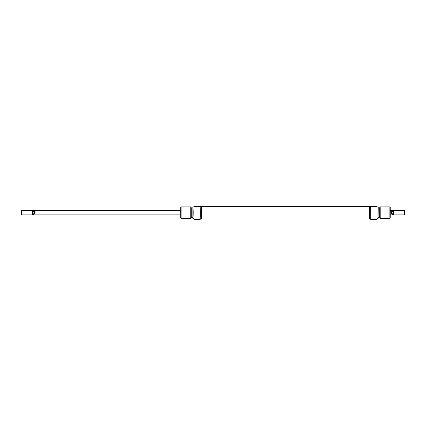 <?xml version="1.0" encoding="UTF-8"?>
<svg xmlns="http://www.w3.org/2000/svg" width="426" height="426" viewBox="0 0 426 426"><rect width="100%" height="100%" fill="white"/><g stroke="black" fill="none" stroke-linecap="round" stroke-linejoin="round"><path stroke-width="0.64" d="M201.402 217.255L201.402 206.429L369.55 206.429L369.55 218.943L201.402 218.943L201.402 217.255M180.746 214.858L35.07 214.858L35.07 210.513L33.521 210.529L33.521 211.509L32.898 212.015L32.653 214.858L21.662 214.858L21.662 210.513L32.653 210.513L32.653 214.858M32.898 212.015L32.653 210.513M32.898 214.619L33.521 214.848L33.521 213.863L32.898 213.357M21.662 210.513L21.3 210.875L21.3 214.496L21.662 214.858M393.102 213.357L392.479 213.863L391.292 213.863L390.93 212.686L390.93 210.513L392.479 210.529L392.479 211.509L393.102 212.015L393.347 214.858L404.338 214.858L404.338 210.513L404.7 210.875L404.7 214.496L404.338 214.858M393.102 212.015L393.347 210.513L393.347 214.858M393.102 214.619L392.479 214.848L392.479 213.863M392.479 211.509L391.292 211.509L391.292 213.863M390.205 214.858L390.93 214.858L391.292 211.509M34.708 213.863L34.708 211.509L35.07 212.686L34.708 213.863L33.521 213.863M33.521 211.509L34.708 211.509M200.316 212.686L200.172 219.571L200.172 206.525L200.316 212.686M193.793 212.686L193.936 206.525L193.936 219.571L193.793 212.686M192.85 218.485L192.85 206.887L192.85 218.485L193.793 218.485M181.109 218.485L180.746 218.123L180.746 207.249L181.109 206.887L181.109 218.485L190.757 218.485L190.757 206.887L181.109 206.887M190.757 206.887L191.258 207.76L191.258 217.617L190.757 218.485M193.936 206.525L200.172 206.525M370.78 219.571L370.636 206.525L370.78 219.571L377.015 219.571L377.015 206.525L370.78 206.525M377.015 206.525L377.015 219.571M378.245 206.972L378.102 218.485L378.245 206.972M390.205 207.249L390.205 218.123L389.843 218.485L389.843 206.887L390.205 207.249M380.2 218.485L379.694 217.617L379.694 207.76L380.2 206.887L380.2 218.485L389.843 218.485M390.205 210.513L390.93 210.513M393.347 210.513L404.338 210.513M390.93 214.848L392.479 214.848M393.102 210.753L392.479 210.529M35.07 214.848L33.521 214.848M32.898 210.753L33.521 210.529M180.746 210.513L35.07 210.513M192.706 207.867L191.258 207.867M193.793 206.887L192.85 206.887M200.172 219.571L193.936 219.571M201.402 206.525L200.316 206.525M201.402 218.847L200.316 218.847M192.706 217.505L191.258 217.505M380.2 206.887L389.843 206.887M378.245 207.867L379.694 207.867M377.159 206.887L378.102 206.887M369.55 206.525L370.636 206.525M369.55 218.847L370.636 218.847M377.159 218.485L378.102 218.485M378.245 217.505L379.694 217.505"/></g></svg>
